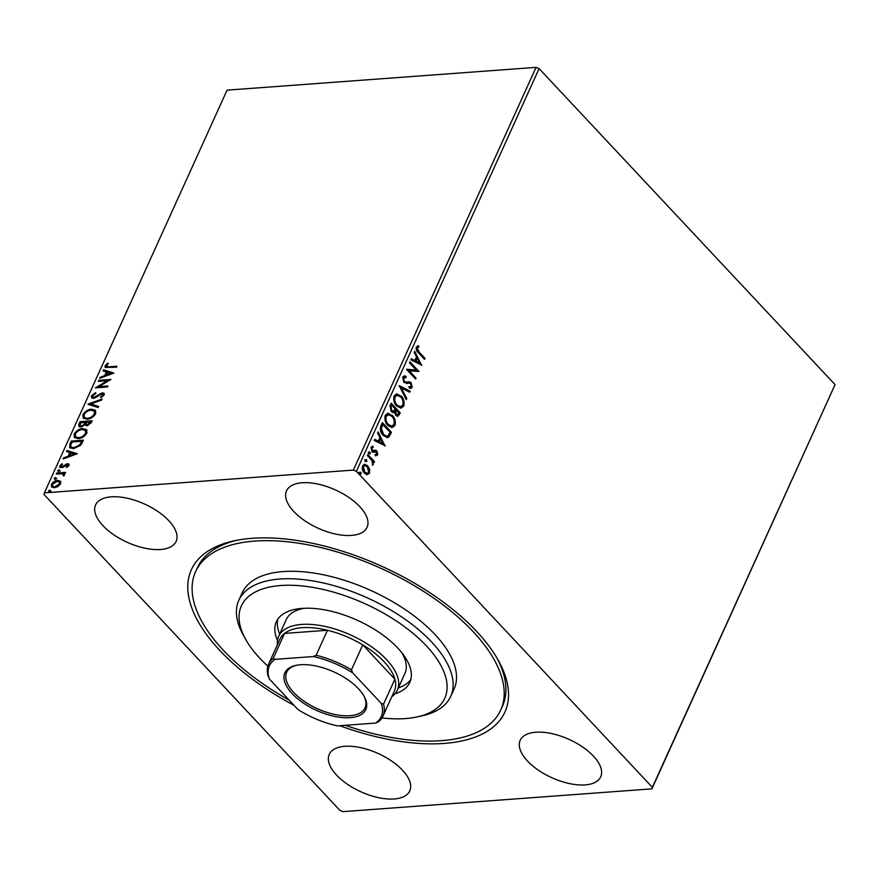 <?xml version="1.0" encoding="UTF-8"?>
<svg xmlns="http://www.w3.org/2000/svg" width="879" height="879" viewBox="0 0 879 879"><rect width="100%" height="100%" fill="white"/><g stroke="black" fill="none" stroke-linecap="round" stroke-linejoin="round"><path stroke-width="1.32" d="M294.036 705.354A172.174 81.802 24.4 0 1 234.418 540.772A172.174 81.802 24.4 0 1 252.097 538.3A172.174 81.802 24.4 0 1 498.382 660.514A172.174 81.802 24.4 0 1 444.214 743.425A172.174 81.802 24.4 0 1 339.69 725.702M289.169 700.167A167.526 79.593 24.4 0 1 196.962 611.279A167.526 79.593 24.4 0 1 195.599 571.658A167.526 79.593 24.4 0 1 345.194 554.451A167.526 79.593 24.4 0 1 499.36 670.457A167.526 79.593 24.4 0 1 500.711 710.067L502.403 706.342A167.526 79.593 -155.6 0 0 497.151 658.36M394.177 798.967A44.203 20.997 -155.6 0 0 409.768 790.902A44.203 20.997 -155.6 0 0 391.748 761.126A44.203 20.997 -155.6 0 0 344.854 746.304A44.203 20.997 -155.6 0 0 329.251 754.38A44.203 20.997 -155.6 0 0 347.271 784.145A44.203 20.997 -155.6 0 0 394.177 798.967M351.468 535.421A44.203 20.997 -155.6 0 0 367.059 527.356A44.203 20.997 -155.6 0 0 349.04 497.58A44.203 20.997 -155.6 0 0 302.134 482.758A44.203 20.997 -155.6 0 0 286.543 490.834A44.203 20.997 -155.6 0 0 304.563 520.599A44.203 20.997 -155.6 0 0 351.468 535.421M160.527 549.496A44.203 20.997 -155.6 0 0 176.119 541.431A44.203 20.997 -155.6 0 0 158.099 511.655A44.203 20.997 -155.6 0 0 111.193 496.833A44.203 20.997 -155.6 0 0 95.602 504.909A44.203 20.997 -155.6 0 0 113.622 534.674A44.203 20.997 -155.6 0 0 160.527 549.496M585.117 784.892A44.203 20.997 -155.6 0 0 600.72 776.827A44.203 20.997 -155.6 0 0 582.7 747.051A44.203 20.997 -155.6 0 0 535.794 732.229A44.203 20.997 -155.6 0 0 520.192 740.294A44.203 20.997 -155.6 0 0 538.212 770.07A44.203 20.997 -155.6 0 0 585.117 784.892M369.609 469.254L369.477 473.144L367.158 474.671L364.356 473.133C362.456 471.144 361.873 468.705 362.598 465.804L364.543 464.244L367.686 465.771L369.609 469.254L368.905 469.309L368.784 473.188L369.477 473.144M367.883 454.542L374.52 461.629L374.069 462.64L373.092 461.596L372.817 465.024L371.861 460.519L367.422 455.553L367.883 454.542M377.794 454.806L375.97 455.729L375.663 454.531L376.948 453.993L376.498 452.07L373.135 452.213L371.96 451.443L371.004 447.279L372.839 446.18L373.19 447.411L371.169 448.092L371.872 448.037L372.377 450.411L375.751 450.257L376.915 451.026L377.794 454.806L375.278 455.783M375.663 454.531L376.948 453.993M375.783 451.663L372.443 452.267M372.443 446.158L372.487 447.422M373.19 447.411L371.872 448.037M371.169 448.092L372.432 450.894L375.751 450.257L376.915 451.026M381.003 425.623L382.376 422.579L391.463 432.281L388.837 437.017L387.375 437.61L383.167 435.347C380.475 432.699 379.75 429.457 381.003 425.623M391.188 403.175L400.275 412.877L397.813 416.349L395.814 415.327L394.44 412.042L393.243 412.636L391.177 411.614L390.001 405.779L391.188 403.175M399.154 385.606L410.141 391.122L409.636 392.221L401.307 388.035L406.757 398.561L406.263 399.659L399.154 385.606M409.471 362.851L409.933 361.84L419.019 371.542L409.284 370.839L416.053 378.069L415.602 379.08L406.516 369.378L416.239 370.07L409.471 362.851M418.964 351.875L425.018 358.324L424.557 359.335L418.426 352.776C416.591 351.424 415.888 349.49 416.316 346.996L418.492 345.645L418.953 346.908L417.261 347.974L418.964 351.875L418.272 351.93L425.018 358.324M539.091 68.617L835.05 384.617L651.921 788.859L342.942 811.636L339.909 810.383L43.95 494.383L44.389 492.866L353.369 470.089L536.058 67.364L539.091 68.617L356.402 471.353L652.361 787.342L835.05 384.617M421.898 365.192L410.845 359.841L411.339 358.742L414.855 360.511L416.525 356.852L414.218 352.402L414.712 351.303L421.546 365.214M409.262 383.145L403.879 382.464L402.67 377.08L404.219 375.893L405.988 376.267L406.076 377.574L403.637 378.003L404.351 381.475L406.483 382.145L404.703 382.145L409.515 381.794L411.13 382.75L412.196 387.342L410.834 388.375L409.515 388.221L409.306 386.848L411.273 386.342L410.713 383.793L409.142 383.156M408.933 381.772L411.13 382.75M410.01 386.958L411.273 386.342M408.57 383.2L406.801 383.574M401.154 395.935C403.78 398.626 404.637 402 403.714 406.032L400.978 408.175L396.638 406.021C394.012 403.318 393.177 399.945 394.133 395.913L396.825 393.825L400.461 395.989C403.087 398.681 403.933 402.044 403.021 406.087L403.714 406.032M392.342 415.349C394.968 418.041 395.825 421.404 394.913 425.447L392.166 427.59L387.837 425.436C385.211 422.722 384.376 419.36 385.321 415.327L388.024 413.24L391.649 415.393C394.275 418.085 395.132 421.459 394.221 425.491L394.913 425.447M385.321 445.84L374.256 440.489L374.751 439.39L378.278 441.159L379.937 437.5L377.629 433.05L378.124 431.952L384.958 445.862M368.136 452.125L369.96 452.048L370.345 453.696L369.202 453.718L368.828 452.081L369.96 452.048L368.828 452.081M369.268 452.103L369.652 453.74L370.345 453.696L369.202 453.718M364.642 459.827L366.477 459.75L366.851 461.387L365.708 461.42L365.334 459.772L366.477 459.75L365.334 459.772M365.774 459.794L366.158 461.442L366.851 461.387L365.708 461.42M358.951 472.375L360.775 472.298L361.159 473.935L360.016 473.968L359.643 472.32L360.775 472.298L359.643 472.32M360.082 472.342L360.467 473.99L361.159 473.935L360.016 473.968M60.453 481.242L60.618 483.747L57.926 486.559L54.322 487.768L51.564 486.944L51.421 484.428C53.07 481.912 55.157 480.571 57.662 480.406L60.42 481.209M64.563 474.155L63.859 473.484L64.53 475.121L63.881 475.902L62.244 473.748L56.289 474.045L56.739 473.034L65.617 472.386L65.167 473.385L63.859 473.484L64.354 473.858M63.508 475.034L63.387 474.21L63.508 475.034M68.936 465.409L66.793 467.441L66.299 466.914L67.815 465.551L67.057 464.672L62.947 467.408L59.904 467.397L59.827 465.914L61.959 463.76L62.519 464.277L60.959 465.716L61.838 466.837L67.474 463.672L68.848 464.046L68.936 465.409M68.079 466.496L67.057 464.672M60.959 465.716L62.354 467.397L63.31 467.09L62.794 466.54M69.859 444.115L71.232 441.082L83.384 440.181L82.494 442.159L80.648 445.301L73.517 448.675L69.716 447.686L69.859 444.115L70.386 444.664L71.759 441.632L71.232 441.082M80.044 421.667L92.196 420.777L91.361 422.623L86.977 425.843L84.955 424.81L80.912 427.106L78.912 426.524L78.857 424.282L80.044 421.667L80.56 422.228L91.91 421.382M88.01 404.098L102.063 399.022L101.568 400.11L90.911 403.966L98.69 406.461L98.184 407.548L88.274 404.373M98.338 381.343L98.789 380.343L110.941 379.442L98.92 386.639L107.985 385.969L107.524 386.969L95.371 387.87L107.37 380.673L98.338 381.343M106.348 365.653L108.853 366.818L116.94 366.224L116.478 367.224L105.15 367.444L105.106 365.763L107.623 363.192L108.326 363.631L106.348 365.653L106.777 366.796M44.389 492.866L227.079 90.141L536.058 67.364M113.83 373.081L99.701 378.333L100.195 377.234L104.7 375.608L106.359 371.949L103.074 370.894L103.568 369.795L113.83 373.081M91.46 395.847L95.437 392.715L95.69 393.484L92.734 395.682L92.811 397.022L93.965 397.352L102.425 392.847L104.096 393.309L104.194 394.968L100.997 397.638L100.602 396.912L102.953 395.045L102.019 393.847L93.493 398.363L91.603 397.791L91.46 395.847L91.976 396.396L95.965 393.265M101.173 397.55L103.48 395.605L102.019 393.847M91.526 409.174L95.448 410.273L95.723 413.657C93.405 417.173 90.504 419.019 87.032 419.217L83.197 418.129L82.912 414.679C85.219 411.218 88.087 409.383 91.526 409.174L95.679 410.57M82.725 428.589L86.636 429.688L86.911 433.072C84.604 436.577 81.703 438.434 78.231 438.621L74.396 437.544L74.111 434.094C76.418 430.633 79.286 428.798 82.725 428.589L86.878 429.985M77.242 453.74L63.112 458.981L63.607 457.893L68.112 456.256L69.782 452.597L66.496 451.542L66.991 450.444L77.242 453.74M58.794 472.023L58.168 471.265L59.563 470.353L59.036 469.793L59.673 470.562L58.278 471.463L57.651 470.704L59.036 469.793L59.673 470.562M55.311 479.714L54.674 478.956L56.069 478.044L55.553 477.495L56.179 478.253L54.784 479.165L54.157 478.407L55.553 477.495L56.179 478.253M49.62 492.273L48.982 491.504L50.378 490.592L49.85 490.042L50.488 490.801L49.092 491.713L48.466 490.954L49.85 490.042L50.488 490.801M356.402 471.353L353.369 470.089M651.921 788.859L652.361 787.342M236.847 540.277A167.526 79.593 -155.6 0 0 197.292 567.933L195.599 571.658M106.875 366.213L109.37 367.378L116.654 366.84M105.469 367.675L105.106 365.763M105.623 366.312L108.139 363.741L107.623 363.192M100.624 378.003L100.195 377.234M100.711 377.794L105.216 376.168L104.7 375.608M105.216 376.168L106.886 372.498L106.359 371.949M103.744 371.103L103.568 369.795M104.096 370.356L113.457 373.355M106.139 375.091L106.656 375.641L111.38 373.938L107.414 372.278L106.139 375.091L110.853 373.377M99.129 381.288L98.789 380.343M99.305 380.893L110.084 380.102M107.699 386.584L99.437 387.189L98.92 386.639M96.723 387.771L107.897 381.233L107.37 380.673M93.13 397.242L93.965 397.352M94.482 397.912L95.822 397.495L95.306 396.934M95.822 397.495L100.854 394.056L100.338 393.495M100.854 394.056L102.942 393.407L102.425 392.847M102.942 393.407L104.304 393.627M101.129 397.473L100.602 396.912M103.48 395.605L102.535 394.407L103.48 395.605M91.899 398.044L91.976 396.396M88.823 404.549L101.656 399.912M98.536 406.801L90.911 403.966M83.472 418.393L82.912 414.679M83.428 415.229C85.735 411.779 88.614 409.944 92.053 409.735M84.67 417.613L88.01 418.767C90.768 418.602 93.086 417.129 94.976 414.35L94.427 411.339M87.493 418.206C90.251 418.052 92.57 416.58 94.46 413.8L94.207 411.042L91.075 410.185C88.34 410.339 86.032 411.79 84.175 414.558L84.373 417.349L88.01 418.767M94.976 414.35L94.46 413.8M79.209 426.776L78.857 424.282M79.374 424.832L80.56 422.228M80.45 425.952L81.89 426.656L84.769 424.92L85.867 422.799L80.835 422.579L80.121 425.722L81.362 426.095L84.252 424.359L85.351 422.25M86.516 424.722L87.933 425.403L91.009 422.425L86.592 422.151L86.186 424.502L87.417 424.843L90.493 421.865M90.537 423.458L90.021 422.909M87.933 425.403L87.417 424.843M84.769 424.92L84.252 424.359M81.89 426.656L81.362 426.095M74.671 437.797L74.111 434.094M74.627 434.644C76.934 431.182 79.802 429.348 83.241 429.139M75.858 437.017L79.209 438.171C81.967 438.017 84.285 436.544 86.164 433.765L85.626 430.743M78.681 437.621C81.439 437.456 83.769 435.995 85.648 433.204L85.395 430.446L82.274 429.589C79.528 429.743 77.231 431.204 75.363 433.962L75.572 436.764L79.209 438.171M86.164 433.765L85.648 433.204M71.759 441.632L83.109 440.797M70.012 447.949L70.386 444.664M71.342 447.202L74.495 448.224L80.253 445.4L82.208 441.829L81.692 441.28L72.023 441.994L70.628 445.73L71.045 446.95L73.979 447.664L79.736 444.851L81.692 441.28M80.253 445.4L79.736 444.851M74.495 448.224L73.979 447.664M64.035 458.651L63.607 457.893M64.134 458.442L68.639 456.816L68.112 456.256M68.639 456.816L70.298 453.146L69.782 452.597M67.167 451.762L66.991 450.444M67.507 451.004L76.88 454.003M69.551 455.74L70.078 456.289L74.792 454.586L70.825 452.927L69.551 455.74L74.275 454.036M68.331 466.112L67.573 465.233L68.331 466.112M60.233 467.65L59.827 465.914M60.343 466.463L62.486 464.31M61.486 466.277L62.354 467.397L61.486 466.277M63.31 467.09L64.705 465.958L64.189 465.398M64.705 465.958L66.474 464.65L65.958 464.101M66.474 464.65L67.991 464.233L67.474 463.672M67.991 464.233L69.056 464.376M59.563 470.353L60.19 471.111M57.08 473.979L56.739 473.034M57.256 473.594L65.343 472.99M63.673 476.055L62.761 474.308M56.069 478.044L56.695 478.813M51.861 487.219L51.421 484.428M51.938 484.988C53.597 482.461 55.674 481.121 58.179 480.967L57.662 480.406M58.179 480.967L60.893 481.703M52.949 486.417L55.289 487.318L60.047 484.384L59.574 482.329M54.773 486.768L59.519 483.835L59.354 482.033L57.201 481.417L52.509 484.351L52.641 486.164L55.289 487.318M60.047 484.384L59.519 483.835M50.378 490.592L51.004 491.361M417.811 345.755L418.953 346.908M418.261 346.952L417.69 347.458M416.998 347.513L416.558 348.029L417.261 347.974M416.558 348.029L418.272 351.93M411.185 359.071L414.855 360.511M414.372 352.05L421.074 364.972M417.261 358.269L415.295 361.126L419.668 362.928L417.261 358.269L415.987 361.082L419.668 362.928M415.295 361.126L415.987 361.082M409.691 362.379L419.019 371.542M416.053 378.069L408.581 370.894L409.284 370.839M406.57 369.257L416.239 370.07M403.89 375.948L405.988 376.267M405.296 376.322L405.373 377.355M404.34 377.355L403.637 378.003M402.945 378.058L403.659 381.519L404.351 381.475M403.659 381.519L406.9 382.024M410.438 382.804L411.504 387.397L412.196 387.342M411.504 387.397L410.438 388.375M408.614 386.892L410.581 386.386M407.109 383.475L406.45 383.585M399.209 386.035L410.141 391.122M409.438 391.177L409.098 391.946M406.757 398.561L406.065 398.616L400.615 388.078L401.307 388.035M403.021 406.087L400.626 408.186M396.495 393.869L400.461 395.989M396.89 395.286L394.385 396.923C393.605 400.187 394.275 402.901 396.407 405.076L400.165 406.757M397.099 405.021L400.538 406.746L402.769 405.087C403.505 401.824 402.813 399.11 400.703 396.945L397.231 395.231L395.078 396.879C394.297 400.132 394.968 402.846 397.099 405.021L396.407 405.076M394.385 396.923L395.078 396.879M390.935 403.714L400.275 412.877M399.571 412.932L397.462 416.327M392.869 412.625L394.44 412.042M390.946 410.669L393.979 410.768L395.034 408.779L391.66 405.175L390.441 406.373L390.946 410.669L393.287 410.823M393.979 410.768L392.682 411.262M395.561 414.35L397.418 414.921L398.879 412.888L395.968 409.779L395.045 410.339L395.561 414.35L397.044 414.866M395.045 410.339L395.737 410.284L396.253 414.306M390.441 406.373L391.144 406.318L391.638 410.614M391.66 405.175L391.144 406.318M394.221 425.491L391.814 427.601M387.683 413.273L391.649 415.393M388.089 414.69L385.584 416.338C384.804 419.591 385.474 422.305 387.595 424.48L391.364 426.161M388.298 424.425L391.726 426.161L393.957 424.491C394.693 421.228 394.001 418.514 391.891 416.349L388.43 414.646L386.277 416.283C385.496 419.536 386.167 422.261 388.298 424.425L387.595 424.48M385.584 416.338L386.277 416.283M382.134 423.118L391.463 432.281M390.77 432.336L388.133 437.072L388.837 437.017M388.133 437.072L387.024 437.61M382.925 434.391L386.958 436.138L388.21 435.566L390.078 432.292L382.859 424.579L382.156 424.634L380.684 428.644L382.925 434.391L386.606 436.138M380.684 428.644L381.376 428.6L383.618 434.347M382.859 424.579L381.376 428.6M374.608 439.72L378.278 441.159M377.794 432.699L384.486 445.631M380.673 438.918L378.706 441.785L383.09 443.576L380.673 438.918L379.398 441.73L383.09 443.576M378.706 441.785L379.398 441.73M374.97 454.586L376.256 454.047M375.091 451.718L373.949 451.993L375.091 451.718M371.685 450.455L372.377 450.411M372.432 450.894L373.597 450.553L372.432 450.894M376.223 451.081L377.102 454.85M369.652 453.74L368.51 453.773M367.642 455.08L374.52 461.629M372.465 461.64L373.092 461.596M372.74 462.728L372.696 464.562L373.388 464.508M372.696 464.562L372.125 465.079M366.158 461.442L365.016 461.475M368.784 473.188L366.455 474.726M364.203 464.299L367.686 465.771M366.993 465.815L368.905 469.309M364.51 465.628L362.719 466.716L364.104 472.166L366.884 473.32M364.796 472.122L367.246 473.32L368.664 472.265L367.235 466.76L364.862 465.562L363.423 466.672L364.796 472.122L364.104 472.166M362.719 466.716L363.423 466.672M360.467 473.99L359.324 474.023M382.002 717.934A111.677 53.059 -155.6 0 0 416.855 716.978A111.677 53.059 -155.6 0 0 443.884 671.776A111.677 53.059 -155.6 0 0 317.308 588.216A111.677 53.059 -155.6 0 0 242.285 632.331A111.677 53.059 -155.6 0 0 245.637 639.308A111.677 53.059 -155.6 0 0 267.875 666.161M245.637 639.308L243.274 635.045A116.336 55.267 24.4 0 1 239.78 627.771A116.336 55.267 24.4 0 1 238.835 600.258A116.336 55.267 24.4 0 1 342.711 588.315A116.336 55.267 24.4 0 1 449.773 668.864A116.336 55.267 24.4 0 1 450.718 696.377A116.336 55.267 24.4 0 1 421.623 715.945L416.855 716.978M277.412 644.746A65.145 30.952 24.4 0 1 278.676 636.33A65.145 30.952 24.4 0 1 301.662 624.431A65.145 30.952 24.4 0 1 370.784 646.274A65.145 30.952 24.4 0 1 397.341 690.147L404.944 673.369A65.145 30.952 -155.6 0 0 404.417 657.964A65.145 30.952 -155.6 0 0 401.659 652.504M304.167 608.279A65.145 30.952 -155.6 0 0 286.29 619.541L278.676 636.33M277.863 619.091A73.287 34.819 -155.6 0 0 279.467 633.517A73.287 34.819 -155.6 0 0 279.698 634.067M277.489 640.417A73.287 34.819 24.4 0 1 276.929 639.11A73.287 34.819 24.4 0 1 276.336 621.772A73.287 34.819 24.4 0 1 341.788 614.245A73.287 34.819 24.4 0 1 409.229 664.996A73.287 34.819 24.4 0 1 409.823 682.324A73.287 34.819 24.4 0 1 395.045 693.74M500.711 710.067A167.526 79.593 24.4 0 1 345.227 725.296M450.718 696.377L454.102 688.927A116.336 55.267 -155.6 0 0 453.157 661.415A116.336 55.267 -155.6 0 0 346.095 580.854A116.336 55.267 -155.6 0 0 242.208 592.809L238.835 600.258M398.363 687.894A73.287 34.819 -155.6 0 0 410.834 679.412M300.53 664.733A44.444 21.118 24.4 0 1 364.093 696.278A44.444 21.118 24.4 0 1 350.117 717.682A44.444 21.118 24.4 0 1 294.069 695.575A44.444 21.118 24.4 0 1 295.97 665.37A44.444 21.118 24.4 0 1 300.53 664.733M296.695 665.227A43.049 20.448 -155.6 0 0 286.631 672.303A43.049 20.448 -155.6 0 0 304.178 701.288A43.049 20.448 -155.6 0 0 349.842 715.726A43.049 20.448 -155.6 0 0 365.027 707.87A43.049 20.448 -155.6 0 0 363.73 695.63M381.255 703.376L383.541 704.156A62.816 29.842 24.4 0 1 383.035 716.033L394.374 691.059A62.816 29.842 -155.6 0 0 394.88 679.17L362.763 644.889A62.816 29.842 -155.6 0 0 327.482 630.254A62.816 29.842 -155.6 0 0 302.112 627.683A62.816 29.842 -155.6 0 0 284.532 633.418A62.816 29.842 -155.6 0 0 279.951 639.154L268.622 664.139A62.816 29.842 24.4 0 1 273.204 658.404L275.072 659.349A61.42 29.183 -155.6 0 0 269.381 679.038L297.937 709.518A61.42 29.183 -155.6 0 0 337.382 725.878L375.564 723.065A61.42 29.183 -155.6 0 0 381.255 703.376L352.71 672.885A61.42 29.183 -155.6 0 0 313.254 656.536L275.072 659.349M313.254 656.536L316.143 655.24L327.482 630.254L284.532 633.418L273.204 658.404M383.541 704.156L394.88 679.17A62.816 29.842 -155.6 0 0 362.763 644.889L351.435 669.875L352.71 672.885M397.341 690.147A65.145 30.952 24.4 0 1 391.836 696.651M269.381 679.038L268.117 676.017A62.816 29.842 24.4 0 1 268.622 664.139M383.035 716.033A62.816 29.842 24.4 0 1 378.453 721.769L375.564 723.065M316.143 655.24A62.816 29.842 24.4 0 1 351.435 669.875M109.37 367.378L108.853 366.818M98.514 395.682L97.998 395.132M85.637 423.304L85.12 422.755M81.912 442.489L81.384 441.939M398.736 414.778L399.429 414.723M389.869 434.314L390.573 434.259M381.673 425.711L382.365 425.667M92.811 397.022L93.328 397.583M102.92 394.1L103.436 394.66M84.373 417.349L84.889 417.91M94.207 411.042L94.723 411.592M86.186 424.502L86.702 425.062M80.121 425.722L80.637 426.282M75.572 436.764L76.088 437.313M85.395 430.446L85.911 431.007M71.045 446.95L71.573 447.499M67.749 464.892L68.276 465.441M61.036 466.595L61.552 467.156M52.641 486.164L53.158 486.724M59.354 482.033L59.882 482.582M404.67 377.3L403.977 377.344M400.538 406.746L399.835 406.801M397.231 395.231L396.539 395.286M397.418 414.921L396.726 414.976M391.726 426.161L391.034 426.205M388.43 414.646L387.727 414.69M386.958 436.138L386.255 436.193M376.058 454.542L375.366 454.586M375.531 451.652L374.839 451.707M373.289 450.85L372.597 450.905M367.246 473.32L366.554 473.374M364.862 465.562L364.17 465.617"/></g></svg>
